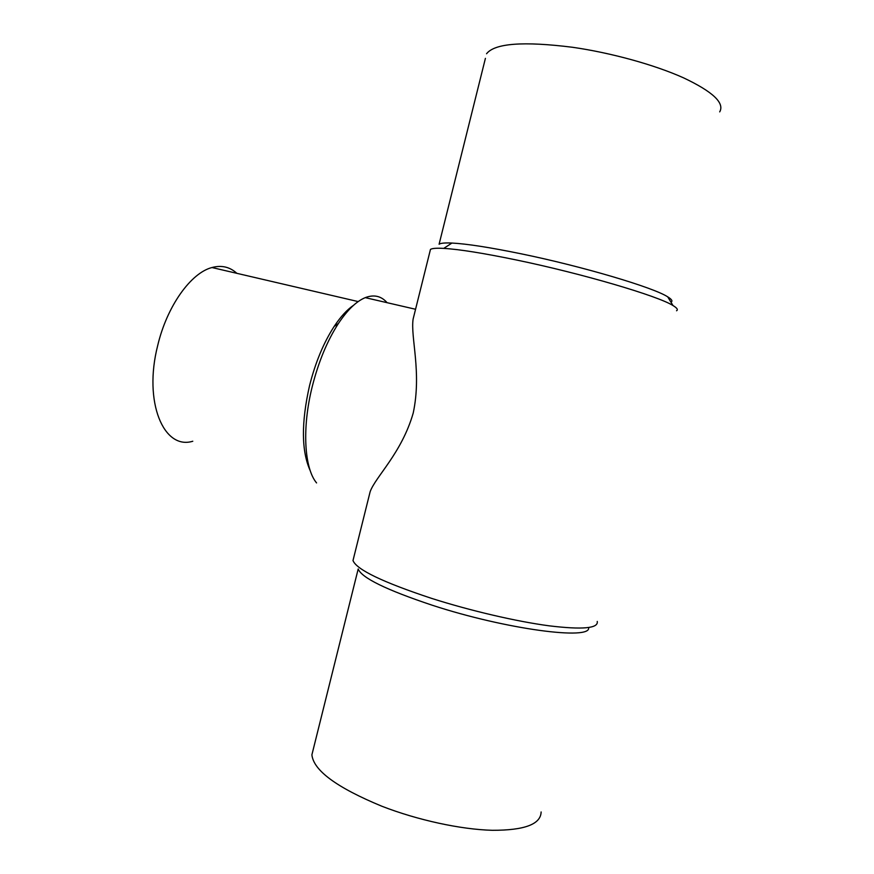 <?xml version="1.0" encoding="UTF-8"?>
<svg xmlns="http://www.w3.org/2000/svg" width="874" height="874" viewBox="0 0 874 874"><rect width="100%" height="100%" fill="white"/><g stroke="black" fill="none" stroke-linecap="round" stroke-linejoin="round"><path stroke-width="1.31" d="M368.336 498.956L370.15 491.68C375.623 476.57 401.679 453.158 413.216 413.052C421.902 372.248 410.376 337.08 413.118 319.076L415.27 310.456M387.084 302.677C381.25 296.002 373.974 294.32 365.256 297.641C356.439 301.257 347.491 309.877 338.424 323.478C327.269 340.74 318.551 361.738 312.269 386.472C301.858 427.845 304.239 468.191 316.563 482.929M353.642 305.223C347.098 309.636 340.609 316.705 334.163 326.428C323.653 342.652 315.459 362.349 309.571 385.543C301.159 422.787 301.388 451.181 310.248 470.736M236.865 273.333C229.862 266.909 221.559 264.975 211.967 267.531C190.903 272.874 166.978 306.129 157.691 345.558C143.216 402.084 163.733 450.285 192.783 441.239M541.126 811.957C540.809 824.248 524.553 830.366 492.368 830.3C460.893 829.502 417.619 820.129 381.883 806.243C336.829 787.616 313.504 770.475 311.898 754.808L313.307 749.149M588.584 627.576C591.862 640.576 506.013 629.378 432.357 605.267C386.253 589.895 361.53 577.79 358.198 568.963L311.898 754.808M597.248 621.436C598.526 628.384 582.499 629.848 549.178 625.828C516.468 621.48 470.354 610.74 431.581 598.373C382.714 582.193 356.516 569.586 352.998 560.54L353.762 557.514M676.552 310.762C678.257 309.724 677.077 307.987 673.002 305.55C658.308 296.035 582.073 273.562 516.545 260.015C483.584 253.198 459.309 249.319 443.73 248.391C436.476 247.998 432.051 248.336 430.467 249.407L430.019 251.199M670.97 302.218L671.177 302.087C672.827 301.017 671.68 299.269 667.725 296.854C653.599 287.502 582.171 266.286 520.653 253.711C489.691 247.375 466.782 243.824 451.934 243.048C444.921 242.732 440.638 243.125 439.098 244.228L485.409 58.372M719.695 111.872C724.83 103.012 712.758 91.661 683.49 77.819C654.539 64.807 611.068 52.801 572.503 47.272C523.406 41.122 494.76 43.274 486.556 53.74M415.565 309.265L365.256 297.641M334.163 326.428L338.424 323.478M358.187 301.585L211.967 267.531M451.934 243.048L443.73 248.391M667.725 296.854L673.002 305.55M352.998 560.54L370.15 491.68M413.118 319.076L430.467 249.407"/></g></svg>
